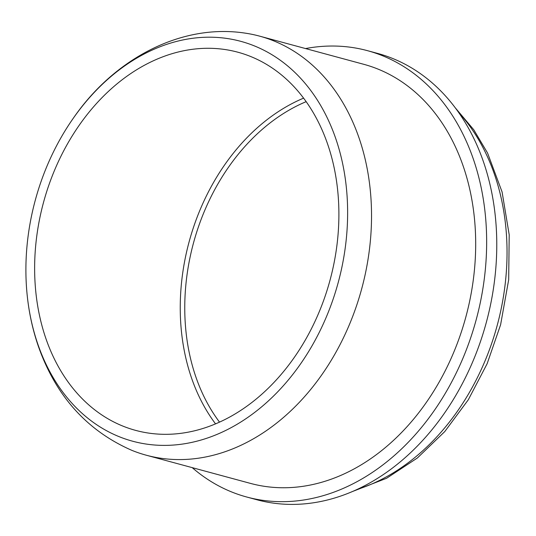 <?xml version="1.0" encoding="UTF-8"?>
<svg xmlns="http://www.w3.org/2000/svg" width="536" height="536" viewBox="0 0 536 536"><rect width="100%" height="100%" fill="white"/><g stroke="black" fill="none" stroke-linecap="round" stroke-linejoin="round"><path stroke-width="0.8" d="M192.21 467.64A231.197 175.205 -74.9 0 0 246.741 497.019L256.858 499.753A231.197 175.205 -74.9 0 0 486.346 322.317A231.197 175.205 -74.9 0 0 377.572 53.399L367.455 50.665A231.197 175.205 -74.9 0 0 305.554 48.562M246.741 497.019A231.197 175.205 -74.9 0 0 476.229 319.583A231.197 175.205 -74.9 0 0 367.455 50.665M26.8 291.135C28.462 310.458 32.348 328.943 38.458 346.578C55.999 396.164 87.113 430.75 131.802 450.327A217.067 164.498 -74.9 0 0 146.281 455.211L250.433 483.385A217.067 164.498 -74.9 0 0 465.898 316.789A217.067 164.498 -74.9 0 0 363.77 64.307L259.618 36.14A217.067 164.498 -74.9 0 0 244.65 33.058C180.853 23.483 114.382 58.859 73.727 117.625A207.11 156.954 -74.9 0 0 26.8 291.135A207.11 156.954 -74.9 0 0 38.023 344.708A207.11 156.954 -74.9 0 0 266.734 402.422A207.11 156.954 -74.9 0 0 314.867 96.279A207.11 156.954 -74.9 0 0 73.727 117.625M146.281 455.211A217.067 164.498 -74.9 0 0 361.746 288.623A217.067 164.498 -74.9 0 0 259.618 36.14M46.089 339.1A195.875 148.439 -74.9 0 0 135.635 430.381A195.875 148.439 -74.9 0 0 330.062 280.053A195.875 148.439 -74.9 0 0 237.904 52.22A195.875 148.439 -74.9 0 0 76.641 129.029A195.875 148.439 -74.9 0 0 46.089 339.1M356.628 489.636A217.067 164.498 -74.9 0 0 497.24 325.265A217.067 164.498 -74.9 0 0 458.642 112.433M303.617 98.135A195.875 148.439 -74.9 0 0 191.707 378.476A195.875 148.439 -74.9 0 0 215.532 423.849M306.183 101.646A192.665 146.006 -74.9 0 0 196.035 377.424A192.665 146.006 -74.9 0 0 219.512 422.107M351.65 491.834L386.637 478.246L417.323 458.025L444.766 431.581L468.31 399.769L487.13 363.736L500.597 324.776L508.684 279.738L509.2 234.802L502.078 191.942L487.566 153.035L473.75 129.739L455.446 108.017"/></g></svg>
